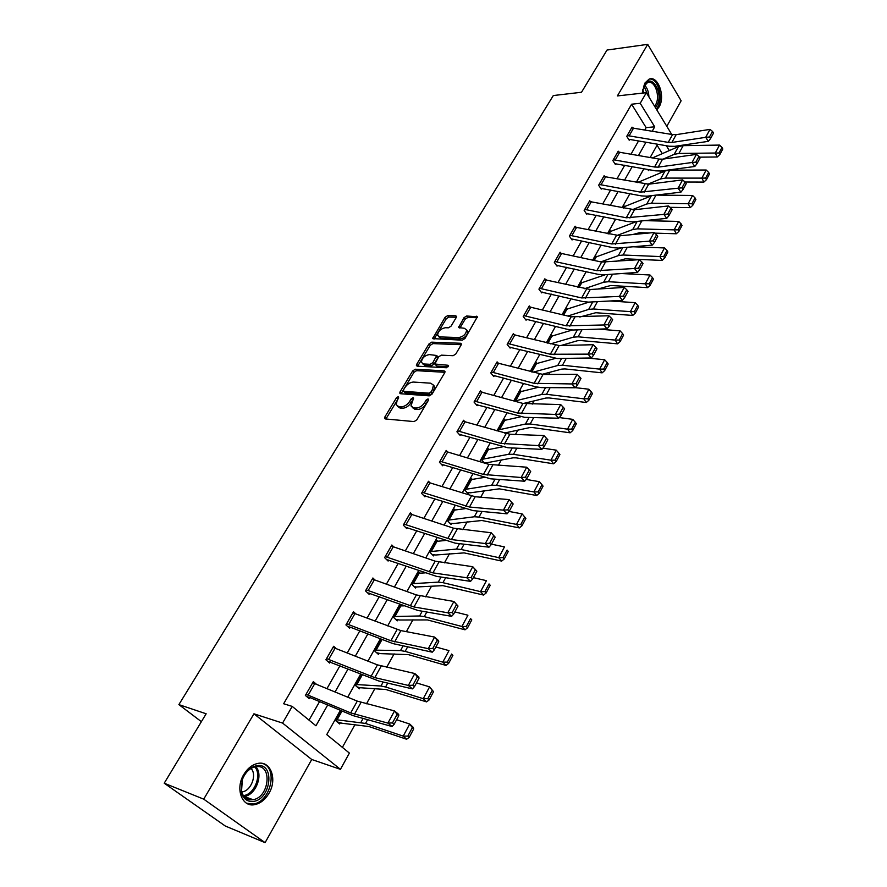 <?xml version="1.0" encoding="UTF-8"?>
<svg xmlns="http://www.w3.org/2000/svg" width="887" height="887" viewBox="0 0 887 887"><rect width="100%" height="100%" fill="white"/><g stroke="black" fill="none" stroke-linecap="round" stroke-linejoin="round"><path stroke-width="1.33" d="M398.318 396.6L396.467 397.775L384.869 416.979L384.559 418.354L385.335 418.941L414.074 421.591L416.812 419.873L428.432 400.237L428.055 398.862L426.148 400.059L424.651 402.587C422.223 406.124 419.329 407.942 415.981 408.042L413.553 407.843L410.958 405.88L413.608 398.141L413.043 397.72L411.158 398.906L409.672 401.401C407.244 404.904 404.383 406.712 401.09 406.811L398.718 406.612L396.212 404.727L397.165 400.414L398.662 397.941L398.318 396.6M398.285 398.573L385.9 418.997M428.133 400.736L425.937 404.028L424.651 402.587M413.065 399.638L410.947 402.831L409.672 401.401M656.779 109.844L659.096 106.95C665.66 96.583 657.977 75.018 649.04 79.187L644.716 83.234L642.221 93.146L644.372 85.008C651.368 72.091 664.219 93.634 656.812 105.509L655.349 107.504M243.781 774.539C234.966 788.72 242.029 807.647 254.802 804.62C260.501 803.378 265.224 799.608 268.972 793.288C277.598 779.13 270.579 760.347 257.629 763.474C252.119 764.716 247.506 768.408 243.781 774.539M456.24 317.513L456.506 316.349L455.674 315.783L447.691 315.617L445.097 317.28L432.679 338.59L462.304 340.187L464.976 338.49L477.394 316.792L466.629 316.005L464.001 317.679L458.557 327.547L464.289 328.257L466.595 329.842C466.24 333.967 463.624 336.55 458.756 337.559L439.786 336.905L437.601 335.397C437.945 331.317 440.517 328.767 445.318 327.724L448.445 327.813L451.062 326.139L456.24 317.513M644.827 129.89L646.124 127.606L631.599 104.211L640.214 103.291L646.335 92.691L671.747 134.447M164.217 783.21L203.722 799.154L265.091 842.65L225.287 826.019L164.217 783.21L206.15 713.78L178.875 704.611L553.311 95.552L581.506 92.259L607.007 50.049L647.721 44.35L617.385 95.929L646.335 92.691M265.091 842.65L311.736 759.483L253.937 713.802L203.722 799.154M253.937 713.802L282.576 723.082L292.2 706.396L315.938 725.777L327.702 704.977M631.599 104.211L283.64 703.746L292.2 706.396M415.338 369.236L412.699 370.899L400.07 391.821L399.771 393.141L400.547 393.728L429.319 395.857L432.036 394.15L444.697 372.762L444.975 371.487L444.132 370.866L415.338 369.236L416.58 370.666L413.952 372.34L401.09 393.761M416.679 364.324L429.064 343.823L431.67 342.16L460.486 343.258L461.351 343.857L461.085 345.076L455.796 354.002L453.113 355.709L441.294 355.155L438.644 356.84L434.83 364.014L447.957 365.256L448.556 365.688L446.471 367.761L417.189 366.165L416.391 365.588L416.679 364.324L417.921 365.754L430.295 345.265L429.064 343.823M666.802 126.32L681.127 100.785L647.721 44.35M178.875 704.611L201.382 721.674M309.031 720.133L319.586 701.562M326.981 688.578L339.954 665.782M347.272 652.91L359.834 630.823M367.085 618.084L379.259 596.685M386.444 584.056L398.241 563.323M405.359 550.805L416.79 530.714M423.853 518.307L434.929 498.827M441.926 486.531L452.669 467.649M459.599 455.463L470.021 437.147M476.896 425.073L486.996 407.31M493.815 395.336L503.605 378.106M510.369 366.231L519.871 349.522M526.568 337.747L535.792 321.537M542.434 309.862L551.381 294.129M557.967 282.554L566.66 267.286M573.19 255.811L581.617 240.987M588.103 229.6L596.286 215.208M602.705 203.921L610.655 189.951M617.03 178.753L624.747 165.193M631.067 154.083L638.562 140.911M316.326 684.176L313.322 681.637L305.372 695.463L309.275 698.701L309.929 697.548L306.725 696.583M336.195 648.53L333.645 646.279L325.884 659.773L329.676 663.077L330.33 661.946M355.687 613.76L353.492 611.742L345.919 624.925L349.611 628.273L350.243 627.176L347.726 626.566M374.802 579.821L372.895 577.991L365.488 590.875L369.092 594.279L369.702 593.203M393.518 546.691L391.843 545.017L384.603 557.613L388.118 561.061L388.728 560.007M411.856 514.316L410.371 512.775L403.297 525.093L406.723 528.585L407.31 527.554M429.818 482.683L428.488 481.253L421.569 493.294L424.917 496.831L425.494 495.822M447.403 451.749L446.216 450.43L439.442 462.205L442.702 465.775L443.267 464.799L441.626 464.6M464.622 421.502L463.546 420.272L456.927 431.792L460.109 435.395L460.652 434.442M481.486 391.921L480.51 390.757L474.024 402.033L477.128 405.681L477.672 404.738M498.006 362.971L497.108 361.874L490.766 372.906L493.804 376.587L494.325 375.667L492.972 375.589M514.183 334.643L513.362 333.59L507.153 344.4L510.114 348.103L510.635 347.205M530.038 306.902L529.273 305.904L523.197 316.493L526.091 320.218L526.59 319.342L525.381 319.309M545.56 279.738L544.862 278.795L538.908 289.151L541.735 292.91L542.223 292.045M560.784 253.128L560.129 252.23L554.297 262.375L557.058 266.167L557.546 265.313M575.696 227.061L575.098 226.196L569.376 236.142L572.071 239.956L572.547 239.124L571.505 239.146M590.321 201.515L589.755 200.695L584.145 210.441L586.784 214.266L587.249 213.457M604.657 176.48L604.125 175.693L598.636 185.25L601.209 189.097L601.663 188.288M618.705 151.943L618.217 151.178L612.828 160.547L615.345 164.405L615.8 163.629M632.498 127.872L632.032 127.14L626.743 136.332L629.216 140.213L629.648 139.436L628.772 139.514M342.393 747.364L354.977 724.612M366.486 703.801L374.769 688.822M386.677 667.29L394.105 653.874M406.39 631.655L412.987 619.714M425.627 596.851L431.448 586.329M444.431 562.868L449.498 553.699M462.792 529.661L467.15 521.789M480.743 497.208L484.402 490.578M498.283 465.475L501.288 460.043M515.436 434.464L517.82 430.162M532.211 404.128L533.985 400.913M548.632 374.447L549.829 372.285M564.686 345.409L565.329 344.245M603.426 275.358L603.737 274.793M617.995 249.025L618.527 248.05M632.265 223.202L633.019 221.839M646.257 197.901L647.222 196.16M659.972 173.098L661.148 170.991M662.279 153.639L657.056 145.224M341.606 710.809L335.962 720.887L339.688 723.992L340.331 722.85M356.341 684.553L361.907 674.619L355.687 685.662L359.324 688.822L359.945 687.713L385.845 689.498L426.569 701.883L423.265 698.679L385.579 686.993L380.966 686.017L356.308 684.553M381.676 639.25L374.957 651.246L378.505 654.462L379.104 653.364M402.044 605.932L400.924 604.867L393.795 617.607L397.243 620.867L397.842 619.802M420.183 573.257L419.185 572.259L412.211 584.71L415.582 588.026L416.158 586.983L442.879 585.653L483.57 595.044L480.543 591.651L442.923 582.67L438.256 582.127L412.788 583.668M437.945 541.303L437.036 540.371L430.217 552.546L433.51 555.905L434.076 554.885M455.33 510.058L454.51 509.171L447.835 521.09L451.039 524.483L451.594 523.485M472.35 479.479L471.596 478.647L465.065 490.311L468.203 493.749L468.746 492.773M485.211 463.258L485.522 462.704M484.435 463.025L481.929 460.187L488.327 448.778L489.014 449.565M499.17 431.559L498.439 430.705L504.703 419.529L505.335 420.283M521.323 391.622L520.736 390.89L514.959 401.212M536.99 363.548L536.435 362.85L531.413 371.83L535.936 363.737M552.335 336.051L551.814 335.386L547.512 343.058M567.37 309.108L566.893 308.465L563.278 314.907M582.105 282.72L581.661 282.088L578.723 287.333M596.552 256.842L596.131 256.232L593.835 260.334L595.676 257.064M610.722 231.474L610.323 230.897L608.648 233.891M624.614 206.604L624.237 206.039L623.151 207.979L623.805 206.826M638.241 182.212L637.886 181.669L637.376 182.589M647.754 169.406L648.541 170.648L648.962 169.883M340.375 710.299L326.749 734.602L349.378 753.074L340.442 769.339L282.576 723.082M311.736 759.483L340.442 769.339M678.633 145.756L679.01 146.366M652.267 131.143L654.706 126.819L640.214 103.291M335.075 691.938L348.037 669.031M355.343 656.114L367.883 633.928M375.123 621.133L387.275 599.645M394.449 586.961L406.224 566.15M413.331 553.577L424.74 533.409M431.792 520.946L442.846 501.399M449.831 489.047L460.553 470.099M467.471 457.858L477.871 439.475M484.734 427.346L494.813 409.528M501.61 397.509L511.389 380.213M518.13 368.293L527.61 351.529M534.296 339.71L543.498 323.445M550.128 311.725L559.054 295.936M565.629 284.317L574.288 268.994M580.808 257.474L589.223 242.606M595.676 231.185L603.847 216.75M610.256 205.418L618.184 191.404M624.537 180.172L632.231 166.556M638.54 155.413L646.013 142.197M657.622 144.215L650.182 157.498M643.907 168.696L636.245 182.378M629.914 193.665L622.02 207.758M615.633 219.144L607.506 233.647M601.064 245.134L592.693 260.091M586.196 271.666L577.57 287.066M571.017 298.753L562.125 314.63M555.517 326.405L546.348 342.77M539.695 354.645L530.238 371.52M523.518 383.506L513.773 400.891M506.998 412.976L496.953 430.905M490.112 443.112L479.756 461.595M472.86 473.913L462.171 492.984M455.208 505.402L444.176 525.071M437.158 537.611L425.782 557.901M418.686 570.552L406.956 591.507M399.793 604.269L387.674 625.889M380.456 638.784L367.939 661.103M360.654 674.109L347.737 697.171M669.33 150.568L666.348 145.734M646.124 127.606L654.706 126.819M397.553 406.313L400.015 408.031L398.718 406.612M410.947 402.831C408.53 406.335 405.669 408.142 402.388 408.231L400.015 408.031M412.311 407.51L414.839 409.273L413.553 407.843M425.937 404.028C423.509 407.565 420.615 409.384 417.267 409.484L414.839 409.273M444.908 372.307L416.58 370.666M403.441 390.014L403.785 391.344L429.042 393.174L430.938 391.976L432.501 389.338L433.421 385.158L430.749 383.195L413.486 382.064C410.215 382.208 407.388 383.993 405.004 387.431L403.441 390.014M403.552 391.289L405.06 392.775L403.785 391.344M433.377 384.991L434.685 386.61L433.776 390.79L432.213 393.429L430.317 394.615L405.06 392.775M461.262 344.71L432.9 343.602L430.295 345.265M435.262 364.513L436.903 366.054L448.301 366.675M429.23 354.589C424.374 355.609 421.78 358.215 421.436 362.428L423.587 363.969L430.217 364.313L432.867 362.639L436.681 355.487L429.23 354.589M422.567 363.737L424.84 365.411L423.587 363.969M437.502 356.452L437.635 358.182L434.109 364.08L431.459 365.766L424.84 365.411M438.655 336.65L441.005 338.357L439.786 336.905M466.629 329.964L467.804 331.317C467.449 335.452 464.843 338.025 459.976 339.034L441.005 338.357M477.273 317.679L467.815 317.479L465.187 319.154L459.865 328.135M456.384 317.236L448.889 317.08L446.294 318.732L434.009 339.167M337.127 721.852L341.95 723.227L368.981 726.542L406.634 739.248L403.219 736.121L365.533 723.437L336.594 719.745L341.639 710.82M407.82 736.121L409.184 737.374L413.697 728.892L412.344 727.639L407.82 736.121L403.219 736.121L409.694 724.025L396.6 719.723M412.344 727.639L409.694 724.025L413.076 727.174L413.697 728.892M409.184 737.374L406.634 739.248M306.037 694.299L312.69 682.79L357.284 701.118L394.515 710.93L398.662 714.357L398.751 715.754L397.088 714.379L392.475 722.916L394.138 724.291L398.751 715.754M306.07 694.31L350.709 712.915L387.907 723.116L392.087 726.531L352.993 715.598L309.962 697.559M392.475 722.916L387.907 723.116L394.515 710.93L397.088 714.379M392.087 726.531L394.138 724.291M257.707 765.559C275.691 763.663 270.48 800.773 252.629 801.471C246.941 801.66 243.171 798.622 241.308 792.368L242.184 779.662C245.632 771.202 250.81 766.501 257.707 765.559M251.997 799.819L253.039 799.686C269.127 797.535 272.719 764.827 256.698 766.59L255.312 766.767C249.48 768.242 245.156 772.533 242.339 779.64L241.53 791.392C243.249 797.18 246.73 799.985 251.997 799.819M251.01 768.464C257.23 774.573 251.221 790.76 242.262 791.891L241.685 791.969M246.619 803.256L253.494 803.977C270.868 801.781 278.285 767.421 262.33 763.419M654.584 106.229L655.537 104.843C660.804 96.539 654.628 79.276 647.477 82.613L643.419 87.015M656.291 109.034L657.733 107.005C663.676 97.581 657.821 77.779 649.351 79.076M642.654 89.665L644.04 92.947M357.128 686.915L359.978 687.713M427.8 698.668L429.12 699.954L433.532 691.683L432.224 690.396L427.8 698.668L423.265 698.679L429.585 686.871L416.491 682.912M432.224 690.396L429.585 686.871L433.532 691.683M429.12 699.954L426.569 701.883M376.598 652.732L380.745 653.63L408.397 654.628L446.028 665.416L442.813 662.145L405.148 651.391L400.514 650.581L375.567 650.149L381.643 639.294M447.303 662.134L448.589 663.443L452.891 655.371L451.616 654.052L447.303 662.134L442.813 662.145L448.988 650.614L435.905 646.989M451.616 654.052L452.891 655.371M448.589 663.443L446.028 665.416M326.538 658.653L333.035 647.41L377.452 664.873L414.794 673.543L418.841 677.025L418.997 678.278L417.378 676.892L412.865 685.219L414.495 686.605L418.997 678.278M327.503 661.192L378.849 681.016L412.422 688.889L408.353 685.429L414.794 673.543L417.378 676.892M326.571 658.653L374.791 677.624L408.353 685.429L412.865 685.219M412.422 688.889L414.495 686.605M352.871 612.828L400.891 630.602L434.586 637.066L438.533 640.591L438.743 641.722L437.169 640.303L432.767 648.441L434.353 649.849L438.743 641.722M346.551 623.827L390.879 640.736L428.299 648.663L432.268 652.178L392.963 643.607L350.276 627.187M432.767 648.441L428.299 648.663L434.586 637.066L437.169 640.303M432.268 652.178L434.353 649.849M395.569 619.281L399.494 620.013L427.412 619.924L465.021 629.814L461.905 626.477L424.252 616.631L419.606 615.955L394.393 616.532M400.336 605.921L404.095 605.854M466.34 626.466L467.582 627.796L471.784 619.913L470.553 618.572L466.34 626.466L461.905 626.477L467.926 615.223L454.854 611.897M470.553 618.572L471.784 619.913M467.582 627.796L465.021 629.814M414.096 586.562L416.191 586.994M418.609 573.29L425.25 572.869M484.923 591.629L486.131 592.993L490.234 585.298L489.036 583.934L484.923 591.629L480.543 591.651L486.431 580.663L473.37 577.637M489.036 583.934L490.234 585.298M486.131 592.993L483.57 595.044M432.18 554.541L435.739 554.996L464.145 552.889L501.687 561.094L498.749 557.635L461.173 549.485L456.495 549.075L430.827 551.537L436.471 541.38M445.596 540.46L436.504 541.38M503.084 557.613L504.248 558.998L508.262 551.481L507.098 550.095L503.084 557.613L498.749 557.635L504.492 546.902L491.453 544.163M507.098 550.095L508.262 551.481M504.248 558.998L501.687 561.094M372.274 579.067L416.38 594.933L453.911 601.464L458.025 606.043L456.483 604.612L452.193 612.54L453.734 613.97L458.025 606.043M367.429 592.716L417.866 610.456L451.638 616.343L447.769 612.773L453.911 601.464L456.483 604.612M366.109 589.8L414.007 606.974L447.769 612.773L452.193 612.54M451.638 616.343L453.734 613.97M391.245 546.059L435.162 561.172L472.76 566.704L476.84 571.206L475.332 569.764L471.141 577.504L472.66 578.956L476.84 571.206M386.654 559.619L436.703 576.406L470.553 581.351L466.773 577.747L472.76 566.704L475.332 569.764M391.278 546.07L385.246 556.559L432.934 572.88L466.773 577.747L471.141 577.504M470.553 581.351L472.66 578.956M409.783 513.795L453.523 528.186L491.176 532.754L495.212 537.189L493.749 535.726L489.657 543.299L491.132 544.751L495.212 537.189M405.403 527.244L455.109 543.132L489.014 547.19L485.322 543.543L491.176 532.754L493.749 535.726M403.884 524.062L451.428 539.573L485.322 543.543L489.657 543.299M489.014 547.19L491.132 544.751M449.842 523.219L453.268 523.552L481.896 520.503L519.383 527.909L516.533 524.405L479.002 517.054L474.312 516.766L448.39 520.092M453.956 510.158L465.231 508.65M520.813 524.383L521.955 525.791L525.869 518.452L524.738 517.032L520.813 524.383L516.533 524.405L522.144 513.917L509.094 511.444M522.144 513.917L524.738 517.032M521.955 525.791L519.383 527.909M427.922 482.251L475.199 496.742L509.16 499.603L513.163 503.971L511.732 502.485L507.73 509.881L509.171 511.355L513.163 503.971M423.731 495.578L473.093 510.624L507.054 513.828L503.439 510.147L509.16 499.603L511.732 502.485M422.157 492.285L469.489 507.02L503.439 510.147L507.73 509.881M507.054 513.828L509.171 511.355M467.105 492.551L470.42 492.795L499.259 488.837L536.679 495.489L533.907 491.93L496.443 485.333L491.731 485.167L465.62 489.336M471.052 479.612L484.224 477.428M538.143 491.908L539.252 493.338L543.077 486.154L541.979 484.723L538.143 491.908L533.907 491.93L539.396 481.674L526.191 479.435M539.396 481.674L541.979 484.723M539.252 493.338L536.679 495.489M440.007 461.218L445.684 451.405L489.014 464.422L526.734 467.205L530.703 471.507L529.306 470.01L525.392 477.228L526.8 478.725L530.703 471.507M440.041 461.218L483.437 474.445L521.146 477.505L524.672 481.231L490.677 478.836L443.3 464.799M525.392 477.228L521.146 477.505L526.734 467.205L529.306 470.01M524.672 481.231L526.8 478.725M484.003 462.537L487.207 462.692L513.085 457.825L516.223 457.869L553.588 463.801L550.905 460.187L513.484 454.321L508.772 454.266L482.473 459.233M487.795 449.72L502.652 446.826M555.085 460.165L556.16 461.617L559.908 454.599L558.832 453.146L555.085 460.165L550.905 460.187L556.26 450.164L542.922 448.157M556.26 450.164L558.832 453.146M556.16 461.617L553.588 463.801M457.481 430.827L463.036 421.225L509.881 434.253L543.919 435.539L538.453 445.607L542.656 445.329L544.03 446.837L547.844 439.775L546.47 438.267L542.656 445.329M459.122 434.286L507.863 447.747L541.89 449.365L538.453 445.607L500.712 443.4L457.515 430.827M541.89 449.365L544.03 446.837M546.47 438.267L543.919 435.539M504.348 433.067L529.683 427.601L532.832 427.578L570.13 432.812L567.514 429.153L530.171 423.986L525.448 424.041L498.971 429.774L504.215 420.46L520.614 416.801M571.649 429.131L572.692 430.594L576.35 423.731L575.319 422.267L571.649 429.131L567.514 429.153L572.758 419.351L559.276 417.566M572.758 419.351L575.319 422.267M572.692 430.594L570.13 432.812M479.967 391.688L522.953 403.441L560.706 404.594L555.362 414.429L559.531 414.14L560.872 415.659L564.598 408.763L563.256 407.244L559.531 414.14M476.241 404.627L524.683 417.345L558.721 418.22L555.362 414.429L517.609 413.032L474.567 401.09M558.721 418.22L560.872 415.659M563.256 407.244L560.706 404.594M523.23 403.518L545.926 398.03L549.075 397.941L586.296 402.498L583.757 398.806L546.481 394.305L541.757 394.46L515.114 400.924M520.225 391.799L538.176 387.331M587.848 398.784L588.868 400.259L592.449 393.551L591.441 392.065L587.848 398.784L583.757 398.806L588.879 389.216L575.286 387.652M588.879 389.216L591.441 392.065M588.868 400.259L586.296 402.498M491.298 371.986L496.62 362.794L543.066 374.469L577.127 374.325L571.904 383.949L576.029 383.65L577.337 385.18L580.985 378.439L579.677 376.908L576.029 383.65M491.331 371.986L534.14 383.328L571.904 383.949L575.186 387.763L541.137 387.608L535.593 386.765L494.358 375.667M575.186 387.763L577.337 385.18M579.677 376.908L577.127 374.325M541.857 374.403L561.826 369.092L564.975 368.925L602.118 372.85L599.645 369.114L562.458 365.256L557.723 365.511L532.932 372.23M555.384 358.426L535.97 363.748M603.692 369.092L604.679 370.589L608.183 364.014L607.207 362.517L603.692 369.092L599.645 369.114L604.657 359.734L587.427 358.038M604.657 359.734L607.207 362.517M604.679 370.589L602.118 372.85M512.852 334.488L559.12 345.542L593.181 344.721L588.07 354.135L592.161 353.835L593.436 355.377L597.006 348.779L595.731 347.238L592.161 353.835M509.349 347.15L557.236 358.503L591.285 357.982L588.07 354.135L550.328 354.257L507.708 343.502L512.886 334.488M591.285 357.982L593.436 355.377M595.731 347.238L593.181 344.721M561.027 345.498L577.382 340.752L580.541 340.53L617.596 343.834L615.19 340.065L578.091 336.827L573.346 337.171L550.661 343.857M551.326 336.251L572.315 330.019M619.204 340.043L620.157 341.55L623.583 335.12L622.63 333.612L619.204 340.043L615.19 340.065L620.102 330.884L598.714 329.121M620.102 330.884L622.63 333.612M620.157 341.55L617.596 343.834M528.774 306.78L571.161 316.814L608.892 315.761L603.892 324.975L607.939 324.664L609.192 326.216L612.684 319.752L611.431 318.2L607.939 324.664M528.807 306.791L523.74 315.606L566.161 325.806L603.892 324.975L607.041 328.844L572.991 330.008L567.469 329.354L526.623 319.342M607.041 328.844L609.192 326.216M611.431 318.2L608.892 315.761M579.799 317.014L595.787 312.723L632.741 315.439L630.402 311.636L593.392 308.986L588.658 309.419L567.868 316.016M566.416 309.319L589.057 302.09M634.371 311.614L635.303 313.133L638.662 306.847L637.731 305.316L634.371 311.614L630.402 311.636L635.214 302.655L610.123 300.981M635.214 302.655L637.731 305.316M635.303 313.133L632.741 315.439M539.407 288.286L544.407 279.649L590.232 289.506L624.271 287.421L619.381 296.435L623.384 296.125L624.614 297.677L628.029 291.357L626.799 289.805L623.384 296.125M541.081 292.045L582.914 301.547L588.414 302.123L622.452 300.327L619.381 296.435L581.661 297.943L539.44 288.286M622.452 300.327L624.614 297.677M626.799 289.805L624.271 287.421M597.96 289.029L610.711 285.492L647.577 287.643L645.292 283.807L608.382 281.722L603.637 282.243L584.588 288.685M578.745 287.344L581.218 282.931L605.411 274.682M649.229 283.773L650.138 285.315L653.42 279.15L652.51 277.62L649.229 283.773L645.292 283.807L650.005 275.003L621.61 273.54M650.005 275.003L652.51 277.62M650.138 285.315L647.577 287.643M559.653 253.072L601.641 262.053L639.316 259.68L634.527 268.506L638.496 268.184L639.693 269.748L643.042 263.572L641.844 261.998L638.496 268.184M556.448 265.324L598.038 274.316L603.515 274.815L637.531 272.42L634.527 268.506L596.84 270.668L554.785 261.532M637.531 272.42L639.693 269.748M641.844 261.998L639.316 259.68M615.567 261.554L625.335 258.816L662.101 260.423L659.884 256.554L623.062 255.012L618.317 255.622L600.876 261.887M621.332 247.795L595.709 257.053M663.764 256.531L664.651 258.084L667.867 252.041L666.991 250.489L663.764 256.531L659.884 256.554L664.496 247.939L633.118 246.774M664.496 247.939L666.991 250.489M664.651 258.084L662.101 260.423M574.621 227.028L620.057 235.765L654.052 232.527L649.362 241.175L653.287 240.843L654.462 242.417L657.733 236.363L656.568 234.789L653.287 240.843M569.853 235.31L611.708 243.958L649.362 241.175L652.3 245.1L618.317 248.061L612.85 247.65L572.581 239.124M652.3 245.1L654.462 242.417M656.568 234.789L654.052 232.527M632.631 234.567L639.66 232.671L649.45 232.971M654.706 233.126L676.326 233.769L674.164 229.866L637.443 228.846L632.708 229.545L616.731 235.576M609.879 231.695L636.866 221.44M678.012 229.844L678.877 231.407L682.025 225.498L681.172 223.934L678.012 229.844L674.164 229.866L678.677 221.428L644.616 220.641M678.677 221.428L681.172 223.934M678.877 231.407L676.326 233.769M591.352 201.659L586.684 209.798L584.655 209.62L589.323 201.493L634.515 209.72L668.476 205.939L663.886 214.399L667.778 214.066L668.931 215.641L672.135 209.72L670.982 208.135L667.778 214.066M586.252 213.501L627.353 221.517L632.808 221.861L666.758 218.346L663.886 214.399L626.277 217.792L586.684 209.798M666.758 218.346L668.931 215.641M670.982 208.135L668.476 205.939M649.217 208.079L657.788 207.126M670.062 207.325L690.252 207.647L688.157 203.733L651.546 203.212L646.8 203.977L632.309 209.72M652.233 195.561L623.838 206.826M691.96 203.7L692.802 205.274L695.885 199.486L695.053 197.912L691.96 203.7L688.157 203.733L692.581 195.462L656.081 195.107M692.581 195.462L695.053 197.912M692.802 205.274L690.252 207.647M603.67 176.48L648.685 184.197L682.602 179.895L678.1 188.188L681.959 187.844L683.09 189.43L686.228 183.62L685.108 182.035L681.959 187.844M600.71 188.343L641.578 195.916L647.011 196.182L680.928 192.146L678.1 188.188L640.547 192.146L599.124 184.441L603.703 176.48M680.928 192.146L683.09 189.43M685.108 182.035L682.602 179.895M685.074 182.012L703.901 182.068L701.861 178.121L665.361 178.087L660.615 178.919L647.721 184.263M637.398 182.589L664.995 170.991L669.729 170.138L706.196 170.016L708.658 172.411L705.631 178.087L706.451 179.673L709.467 173.996L708.658 172.411M705.631 178.087L701.861 178.121L706.196 170.016M706.451 179.673L703.901 182.068M617.762 151.954L658.963 159.061L662.567 159.172L696.439 154.382L692.037 162.498L695.863 162.155L696.96 163.751L700.043 158.063L698.945 156.467L695.863 162.155M614.879 163.696L655.504 170.825L660.926 171.025L694.798 166.479L692.037 162.498L658.154 167.144L654.539 167.011L613.316 159.76L617.807 151.954M694.798 166.479L696.96 163.751M698.945 156.467L696.439 154.382M648.087 169.938L649.783 169.772M699.422 157.165L717.284 156.988L715.288 153.019L678.899 153.451L674.164 154.36L663.188 159.095M719.024 152.996L719.823 154.582L722.783 149.016L721.996 147.43L719.024 152.996L715.288 153.019L719.534 145.08L683.19 145.656L678.455 146.588L652.488 157.908M719.534 145.08L721.996 147.43M719.823 154.582L717.284 156.988M627.187 135.556L631.622 127.894L672.579 134.591L676.182 134.658L709.999 129.38L705.686 137.341L709.478 136.986L710.554 138.583L713.569 133.017L712.494 131.409L709.478 136.986M627.22 135.556L668.244 142.375L671.847 142.463L705.686 137.341L708.391 141.332L674.563 146.355L669.175 146.222L629.681 139.436M708.391 141.332L710.554 138.583M712.494 131.409L709.999 129.38M397.753 399.194L396.467 397.775M427.423 401.512L426.148 400.059M412.444 400.336L411.158 398.906M402.388 408.231L401.09 406.811M417.267 409.484L415.981 408.042M386.167 418.387L384.869 416.979M445.008 371.897L444.132 370.866M401.345 393.251L400.07 391.821M413.952 372.34L412.699 370.899M430.317 394.615L429.042 393.174M432.213 393.429L430.938 391.976M433.776 390.79L432.501 389.338M432.9 343.602L431.67 342.16M461.373 344.322L460.486 343.258M436.903 366.054L435.661 364.601M448.578 365.976L447.957 365.256M431.459 365.766L430.217 364.313M434.109 364.08L432.867 362.639M437.635 358.182L436.404 356.729M459.976 339.034L458.756 337.559M460.02 327.824L458.823 326.349M465.187 319.154L464.001 317.679M467.815 317.479L466.629 316.005M477.394 317.302L476.519 316.204M434.175 338.823L432.967 337.37M446.294 318.732L445.097 317.28M448.889 317.08L447.691 315.617M456.517 316.825L455.674 315.783M365.533 723.437L367.462 719.945M360.954 722.317L362.927 718.736M337.082 719.856L342.049 710.997M357.284 701.118L350.709 712.915M361.031 702.404L354.467 714.246M314.796 683.544L308.166 695.075M255.8 766.69C263.55 774.551 255.899 794.963 244.568 796.382L244.014 796.471M243.371 795.606C254.436 794.708 262.286 774.684 254.735 766.889M644.516 85.074C647.233 87.846 648.696 91.793 648.918 96.927M647.721 94.953L643.973 85.917M385.579 686.993L387.719 683.101M380.966 686.017L383.173 682.036M356.796 684.642L362.317 674.785M405.148 651.391L407.488 647.133M400.514 650.581L402.931 646.202M376.055 650.238L382.109 639.416M377.452 664.873L371.043 676.393M381.21 666.07L374.791 677.624M335.131 648.109L328.667 659.374M352.904 612.839L346.584 623.827M397.143 629.482L390.879 640.736M400.891 630.602L394.637 641.878M355 613.494L348.68 624.503M394.427 616.543L400.37 605.932M424.252 616.631L426.791 612.019M419.606 615.955L422.223 611.221M394.881 616.598L400.824 605.976M412.821 583.679L418.642 573.301M442.923 582.67L445.651 577.714M438.256 582.127L441.061 577.049M413.287 583.724L419.096 573.335M461.173 549.485L464.067 544.208M456.495 549.075L459.477 543.664M431.282 551.57L436.969 541.414M372.307 579.067L366.143 589.811M416.38 594.933L410.26 605.921M420.128 595.953L414.007 606.974M374.403 579.677L368.227 590.432M435.162 561.172L429.186 571.904M438.91 562.114L432.934 572.88M393.362 546.636L387.331 557.147M409.827 513.806L403.929 524.062M453.523 528.186L447.691 538.675M457.26 529.051L451.428 539.573M411.912 514.327L406.013 524.605M448.423 520.092L453.989 510.169M479.002 517.054L482.073 511.466M474.312 516.766L477.472 511.034M448.889 520.115L454.454 510.18M427.955 482.262L422.19 492.296M471.474 495.944L465.764 506.2M475.199 496.742L469.489 507.02M430.029 482.75L424.263 492.795M465.653 489.336L471.086 479.623M496.443 485.333L499.669 479.468M491.731 485.167L495.057 479.146M466.118 489.347L471.562 479.623M489.014 464.422L483.437 474.445M492.74 465.143L487.163 475.188M447.758 451.86L442.125 461.683M482.506 459.233L487.828 449.72M513.484 454.321L516.866 448.179M508.772 454.266L512.254 447.957M482.971 459.233L488.305 449.709M506.167 433.588L500.712 443.4M509.881 434.253L504.426 444.077M465.11 421.635L459.588 431.248M530.171 423.986L533.686 417.577M525.448 424.041L529.073 417.455M499.47 429.751L504.692 420.438M480.011 391.699L474.612 401.09M522.953 403.441L517.609 413.032M526.656 404.028L521.323 413.641M482.073 392.065L476.674 401.478M515.159 400.924L520.259 391.81M546.481 394.305L550.151 387.641M541.757 394.46L545.527 387.619M515.624 400.891L520.736 391.777M539.374 373.937L534.14 383.328M543.066 374.469L537.844 383.871M498.682 363.127L493.394 372.34M562.458 365.256L566.25 358.359M557.723 365.511L561.626 358.426M531.834 371.941L536.447 363.703M555.439 345.065L550.328 354.257M559.12 345.542L554.02 354.745M514.937 334.798L509.77 343.812M547.545 343.069L551.359 336.251M578.091 336.827L582.005 329.698M573.346 337.171L577.382 329.864M547.933 343.169L551.836 336.206M571.161 316.814L566.161 325.806M574.843 317.224L569.842 326.239M530.858 307.068L525.791 315.894M563.312 314.918L566.449 309.319M593.392 308.986L597.428 301.647M588.658 309.419L592.804 301.89M563.7 315.007L566.915 309.264M586.562 289.14L581.661 297.943M590.232 289.506L585.331 298.32M546.447 279.904L541.491 288.541M608.382 281.722L612.529 274.183M603.637 282.243L607.905 274.504M579.133 287.432L581.695 282.853M559.686 253.072L554.818 261.532M601.641 262.053L596.84 270.668M605.3 262.352L600.499 270.99M561.726 253.294L556.859 261.754M623.062 255.012L627.32 247.273M618.317 255.622L622.696 247.684M594.257 260.423L596.186 256.975M574.654 227.028L569.886 235.31M616.41 235.51L611.708 243.958M620.057 235.765L615.356 244.224M576.683 227.216L571.927 235.51M608.682 233.902L609.912 231.695M637.443 228.846L641.8 220.93M632.708 229.545L637.188 221.406M609.059 233.98L610.389 231.607M630.879 209.509L626.277 217.792M634.515 209.72L629.914 218.002M651.546 203.212L655.992 195.118M646.8 203.977L651.258 195.894M623.572 208.057L624.315 206.726M645.06 184.03L640.547 192.146M648.685 184.197L644.173 192.313M605.721 176.624L601.153 184.596M665.361 178.087L669.729 170.138M660.615 178.919L664.995 170.991M658.963 159.061L654.539 167.011M662.567 159.172L658.154 167.144M619.813 152.065L615.334 159.882M678.899 153.451L683.19 145.656M674.164 154.36L678.455 146.588M672.579 134.591L668.244 142.375M676.182 134.658L671.847 142.463M633.628 127.994L629.238 135.656M254.802 804.62L253.25 804.01M434.685 386.61L433.421 385.158M437.912 356.94L436.681 355.487M467.804 331.317L466.595 329.842M242.262 791.891L241.586 791.625M253.039 799.686L243.992 796.448M241.53 791.392L241.308 792.368M643.552 86.726L643.884 85.928"/></g></svg>
